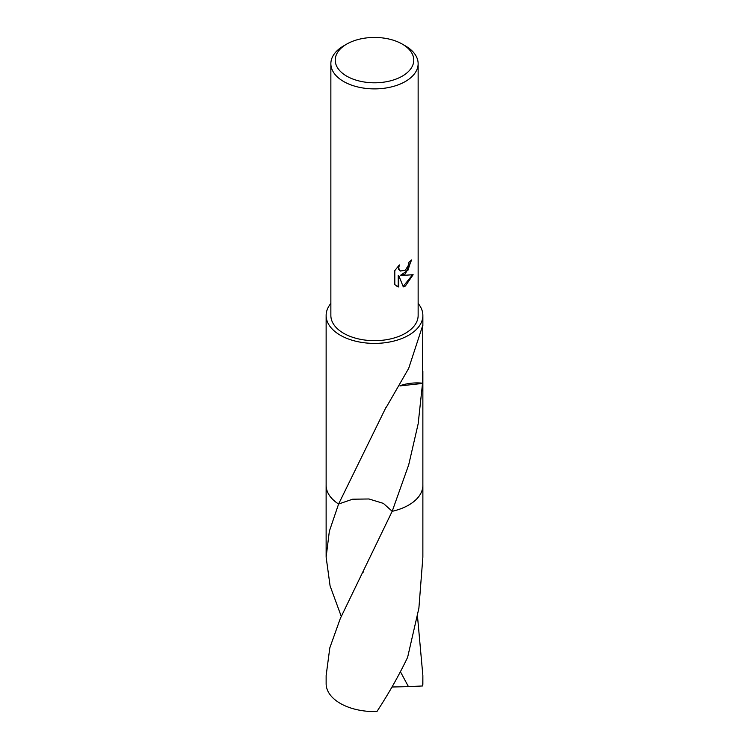 <?xml version="1.0" encoding="UTF-8"?>
<svg xmlns="http://www.w3.org/2000/svg" width="749" height="749" viewBox="0 0 749 749"><rect width="100%" height="100%" fill="white"/><g stroke="black" fill="none" stroke-linecap="round" stroke-linejoin="round"><path stroke-width="1.12" d="M405.359 273.909L401.174 275.482L413.13 274.714L405.359 286.034L403.299 286.895L398.777 275.604L398.777 286.998L394.798 284.657L394.798 270.595L399.386 264.912L398.768 267.702L399.217 269.706L400.462 271.044L405.359 270.136L408.514 265.099L408.973 262.178A43.639 25.194 0 0 0 411.632 259.969L405.359 273.909M402.269 44.088L405.359 45.876A43.639 25.194 180 0 1 418.139 63.684A43.639 25.194 180 0 1 405.359 81.501A43.639 25.194 180 0 1 357.797 86.968A43.639 25.194 180 0 1 330.861 63.684A43.639 25.194 180 0 1 343.641 45.876L346.731 44.088A39.276 22.676 180 0 1 402.269 44.088A39.276 22.676 180 0 1 402.269 76.155A39.276 22.676 180 0 1 346.731 76.155A39.276 22.676 180 0 1 346.731 44.088L343.641 45.876M418.139 63.684L418.139 315.479A43.639 25.194 180 0 1 405.359 333.296A43.639 25.194 180 0 1 357.797 338.754A43.639 25.194 180 0 1 330.861 315.479L330.861 63.684M422.867 484.837A48.376 27.928 180 0 1 422.876 485.315A48.367 27.928 180 0 1 408.701 505.06A48.367 27.928 180 0 1 392.186 511.305L383.366 503.384L368.939 498.974L352.629 499.209L338.604 504.021A48.367 27.928 180 0 1 326.133 484.978M341.254 616.361L330.084 585.887L326.133 557.134L329.345 531.266L338.595 504.03A48.367 27.928 180 0 1 326.133 485.315A48.376 27.928 180 0 1 326.133 484.837M422.867 484.978A48.367 27.928 180 0 1 408.701 505.06A48.367 27.928 180 0 1 392.186 511.305L340.299 618.524L329.822 647.819L326.133 675.598L326.133 683.659A48.367 27.928 180 0 0 340.299 703.405A48.367 27.928 180 0 0 376.916 711.55C388.684 693.555 398.917 675.495 407.615 657.36L418.888 608.207L422.867 557.144L422.876 485.315A48.376 27.928 180 0 1 392.195 511.314M326.133 557.134L326.124 485.315A48.376 27.928 180 0 0 338.595 504.03L386.063 407.222A48.367 27.928 0 0 0 386.344 407.184L408.701 368.33L422.773 325.309L422.576 383.188A48.367 27.928 180 0 1 422.52 383.441L418.167 423.794L408.701 464.848L392.186 511.305M418.139 303.439A48.367 27.928 180 0 1 422.867 315.479A48.367 27.928 180 0 1 408.701 335.224A48.367 27.928 180 0 1 355.99 341.272A48.367 27.928 180 0 1 326.133 315.479A48.367 27.928 180 0 1 330.861 303.439M326.133 325.487L326.133 485.315M411.079 260.465L407.99 270.202L400.659 275.183L401.174 275.482M400.209 270.876L398.693 269.406L398.44 265.876M396.418 285.978L398.253 286.689L398.253 275.295L398.777 275.604M403.149 286.483L412.446 274.892M398.253 286.689L398.777 286.998M422.576 383.188A32.244 18.613 0 0 0 400.088 385.698M399.966 385.904L422.52 383.441M417.511 616.371L422.867 675.607L422.698 685.962L408.458 686.646L400.415 671.722M422.867 675.607L422.867 683.659A48.367 27.928 180 0 1 422.698 685.962M408.458 686.646L392.008 687.002M326.133 325.656L326.133 315.479M400.462 271.044L399.938 270.735M422.867 485.315L422.867 371.13M422.867 325.618L422.867 315.479M363.49 571.581L363.096 572.348"/></g></svg>
